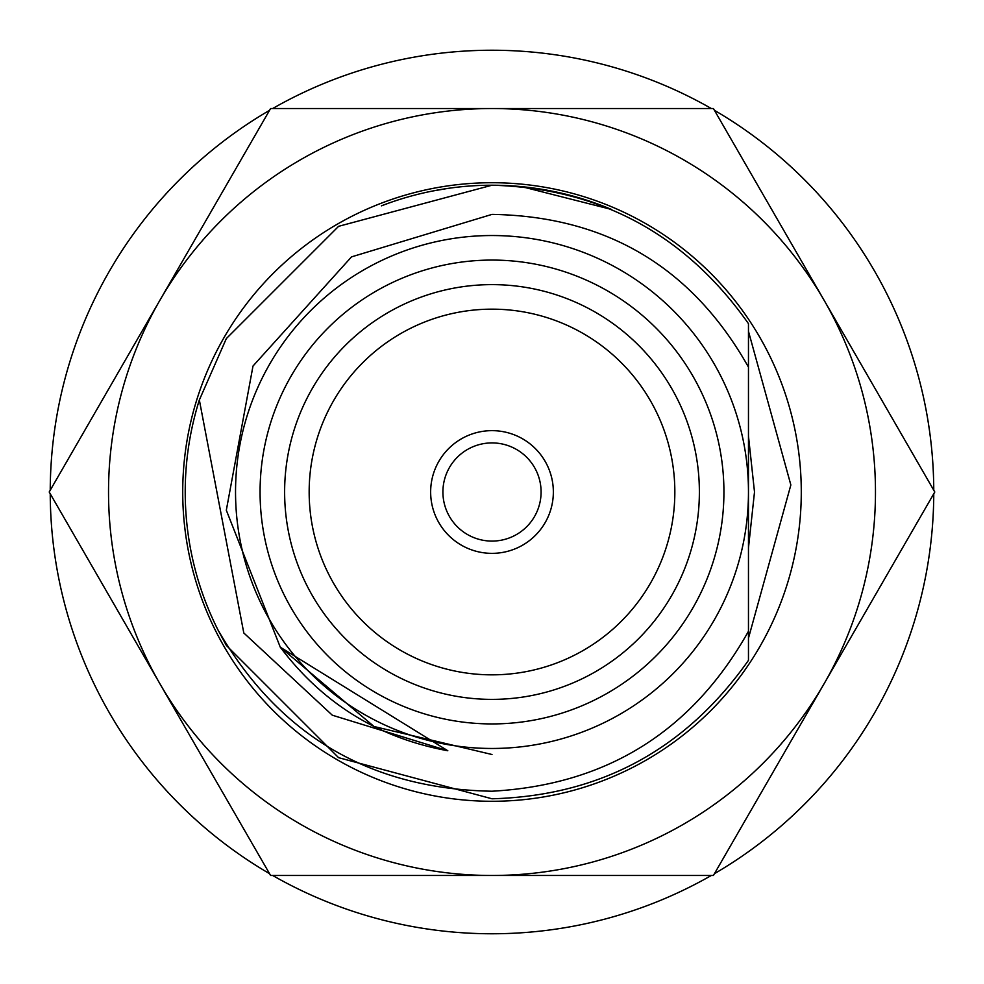 <?xml version="1.0" encoding="UTF-8"?>
<svg xmlns="http://www.w3.org/2000/svg" width="984" height="984" viewBox="0 0 984 984"><rect width="100%" height="100%" fill="white"/><g stroke="black" fill="none" stroke-linecap="round" stroke-linejoin="round"><path stroke-width="1.48" d="M492 430.648A61.352 61.352 0 0 0 430.648 492A61.352 61.352 0 0 0 492 553.352A61.352 61.352 0 0 0 553.352 492A61.352 61.352 0 0 0 492 430.648A61.352 61.352 0 0 0 430.648 492A61.352 61.352 0 0 0 492 553.352A61.352 61.352 0 0 0 553.352 492A61.352 61.352 0 0 0 492 430.648M492 309.161A182.84 182.84 0 0 0 309.161 492A182.84 182.84 0 0 0 492 674.839A182.84 182.84 0 0 0 674.839 492A182.84 182.84 0 0 0 492 309.161M492 235.533A256.467 256.467 0 0 1 748.467 492A256.467 256.467 0 0 1 492 748.467A256.467 256.467 0 0 1 235.533 492A256.467 256.467 0 0 1 492 235.533M492 723.929A231.929 231.929 0 0 0 723.929 492A231.929 231.929 0 0 0 492 260.071A231.929 231.929 0 0 0 260.071 492A231.929 231.929 0 0 0 492 723.929M492 284.622A207.378 207.378 0 0 0 284.622 492A207.378 207.378 0 0 0 492 699.378A207.378 207.378 0 0 0 699.378 492A207.378 207.378 0 0 0 492 284.622M492 214.389L351.522 256.873L252.999 366.036L226.32 510.229L280.28 647.189C322.777 703.486 378.619 738.012 447.818 750.755L332.297 715.196L243.798 632.97L199.346 399.971A306.787 306.787 0 0 0 218.042 630.055C278.927 735.331 370.242 789.045 492 791.222C606.599 784.838 692.084 731.518 748.467 631.285L748.467 367.118C692.096 267.254 606.611 216.345 492 214.389M748.467 660.338L748.467 547.953L748.467 660.338C685.454 749.648 599.957 795.798 492 798.787L338.607 757.68L226.32 645.393L218.042 630.055L226.32 645.393L338.607 757.68L492 798.787L338.607 757.68L226.32 645.393L218.042 630.055L226.32 645.393L338.607 757.68L492 798.787M226.32 338.607L338.607 226.32L492 185.213L338.607 226.32L226.32 338.607L199.346 399.971L226.32 338.607L338.607 226.32L492 185.213C599.957 188.202 685.454 234.352 748.467 323.662L748.467 436.047L754.507 492L748.467 547.953M199.346 399.971L226.32 338.607L338.607 226.32L491.988 185.213M280.28 647.189L374.043 726.512L492 754.507L374.043 726.512L280.28 647.189L374.043 726.512L492 754.507L374.043 726.512L280.28 647.189L374.043 726.512L492 754.507L374.043 726.512L280.28 647.189L374.043 726.512L492 754.507L374.043 726.512L280.28 647.189L447.818 750.755M748.467 390.599L748.467 345.79M492 442.911A49.089 49.089 0 0 0 442.911 492A49.089 49.089 0 0 0 492 541.089A49.089 49.089 0 0 0 541.089 492A49.089 49.089 0 0 0 492 442.911M646.636 224.155A309.271 309.271 0 0 1 759.845 646.636A309.271 309.271 0 0 1 337.364 759.845A309.271 309.271 0 0 1 224.155 337.364A309.271 309.271 0 0 1 646.636 224.155M748.467 638.21L790.853 484.964L748.467 331.313M388.127 203.344L381.423 205.84A306.787 306.787 0 0 1 611.519 209.457L521.84 186.677M300.268 824.1A383.477 383.477 0 0 0 492 875.477L713.4 875.477L934.8 492L713.4 108.523L270.6 108.523L49.2 492L270.6 875.477L492 875.477A383.477 383.477 0 0 0 824.1 300.268A383.477 383.477 0 0 0 159.9 300.268A383.477 383.477 0 0 0 300.268 824.1M447.683 188.436L432.935 190.958M50.233 493.796A441.767 441.767 0 0 0 269.567 873.681M272.679 875.477A441.767 441.767 0 0 0 711.321 875.477M714.433 873.681A441.767 441.767 0 0 0 933.767 493.796M933.767 490.204A441.767 441.767 0 0 0 714.433 110.319M711.321 108.523A441.767 441.767 0 0 0 272.679 108.523M269.567 110.319A441.767 441.767 0 0 0 50.233 490.204"/></g></svg>
